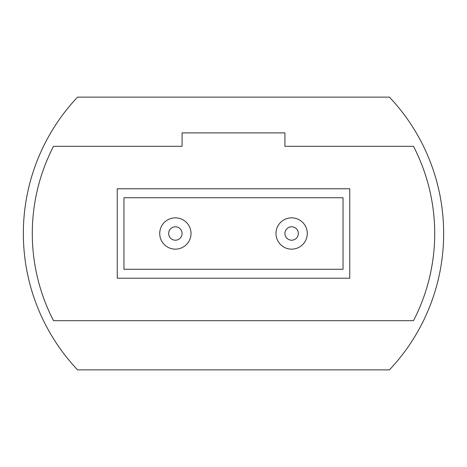 <?xml version="1.0" encoding="UTF-8"?>
<svg xmlns="http://www.w3.org/2000/svg" width="467" height="467" viewBox="0 0 467 467"><rect width="100%" height="100%" fill="white"/><g stroke="black" fill="none" stroke-linecap="round" stroke-linejoin="round"><path stroke-width="0.7" d="M291.624 249.15A15.65 15.65 0 0 1 275.979 233.5A15.65 15.65 0 0 1 291.624 217.85A15.65 15.65 0 0 1 307.274 233.5A15.65 15.65 0 0 1 291.624 249.15A15.65 15.65 0 0 0 307.274 233.5A15.65 15.65 0 0 0 291.624 217.85M175.376 249.15A15.65 15.65 0 0 1 159.726 233.5A15.65 15.65 0 0 1 175.376 217.85A15.65 15.65 0 0 1 191.021 233.5A15.65 15.65 0 0 1 175.376 249.15A15.65 15.65 0 0 0 191.021 233.5A15.65 15.65 0 0 0 175.376 217.85M123.953 197.728L123.953 269.272L343.047 269.272L343.047 197.728L123.953 197.728M389.431 369.876A198.615 198.615 0 0 0 389.431 97.124L77.569 97.124A198.615 198.615 0 0 0 77.569 369.876L389.431 369.876M413.482 146.311L284.923 146.311L284.923 132.897L182.077 132.897L182.077 146.311L53.518 146.311A189.672 189.672 0 0 0 53.518 320.689L413.482 320.689A189.672 189.672 0 0 0 413.482 146.311M117.246 188.785L117.246 278.215L349.754 278.215L349.754 188.785L117.246 188.785M291.624 226.793A6.707 6.707 0 0 0 284.923 233.5A6.707 6.707 0 0 0 291.624 240.207A6.707 6.707 0 0 0 298.331 233.5A6.707 6.707 0 0 0 291.624 226.793M175.376 226.793A6.707 6.707 0 0 0 168.669 233.5A6.707 6.707 0 0 0 175.376 240.207A6.707 6.707 0 0 0 182.077 233.5A6.707 6.707 0 0 0 175.376 226.793"/></g></svg>
